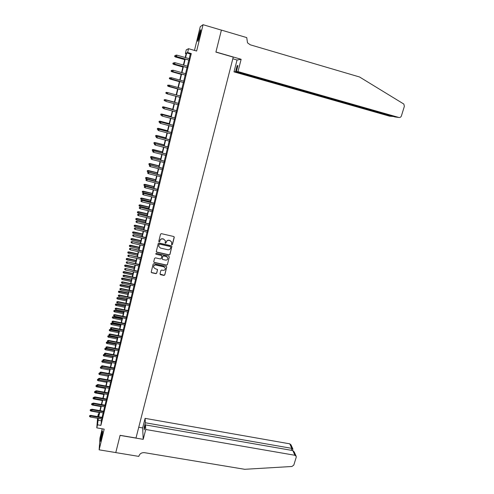 <?xml version="1.0" encoding="UTF-8"?>
<svg xmlns="http://www.w3.org/2000/svg" width="494" height="494" viewBox="0 0 494 494"><rect width="100%" height="100%" fill="white"/><g stroke="black" fill="none" stroke-linecap="round" stroke-linejoin="round"><path stroke-width="0.74" d="M171.869 244.777L172.468 244.425L174.246 237.336L173.734 236.509L161.39 233.656L160.538 234.168L158.778 241.288L159.142 241.869L159.741 241.51L159.963 240.59C160.42 239.324 161.328 238.775 162.693 238.954L163.724 239.189L165.397 240.837L165.15 242.968L165.521 243.326L166.342 242.054C166.799 240.788 167.707 240.238 169.065 240.417L170.09 240.652L171.745 242.264L171.511 244.425L171.869 244.777M171.498 244.363L172.418 244.264L174.209 236.898M158.765 241.418L159.111 241.714L159.704 241.356L159.963 240.59M165.144 242.894L166.077 242.813L166.342 242.054M101.282 438.579C102.375 433.707 102.758 431.182 102.431 430.99L101.61 433.695C100.523 438.53 100.14 441.056 100.461 441.278L101.282 438.579M199.811 35.222C200.78 31.054 201.015 29.27 200.521 29.875L198.668 35.901C197.705 40.039 197.47 41.817 197.958 41.23L199.811 35.222M160.019 273.874L160.538 274.676L163.959 275.424L164.798 274.917L166.75 266.89L166.231 266.377L153.974 263.66L153.121 264.167L151.195 272.213L151.726 272.744L155.882 273.657L156.722 273.151L157.555 269.551L154.968 268.569L153.56 267.155C153.548 265.679 154.313 264.975 155.845 265.05L163.909 266.834L165.299 268.205C165.336 269.699 164.576 270.416 163.032 270.348L161.692 270.051L160.846 270.564L160.019 273.874M101.665 418.98L100.9 425.396L97.522 424.815L96.781 427.866L97.571 418.27M186.127 53.71L185.386 53.5L186.281 49.814L188.547 48.702L196.631 51.03L203.065 24.7L221.398 30.128L215.903 52.105L233.236 57.119L135.998 438.017L120.098 435.319L115.787 452.572L99.14 449.83L104.197 429.138L96.781 427.866M188.547 48.702L187.621 52.525L186.695 52.926L185.559 57.619M100.9 425.396L191.295 53.58L187.621 52.525M169.096 254.972L169.942 254.466L171.912 246.315L171.393 245.814L159.08 243.005L158.228 243.511L156.277 251.674L156.802 252.199L169.096 254.972L169.899 254.299L171.881 246.216M169.319 256.942L167.361 264.722L166.521 265.229L154.258 262.505L153.739 261.69L154.56 258.35L155.412 257.843L160.402 258.955L161.248 258.448L161.804 255.935L161.279 255.417L156.079 254.249L155.715 253.879L156.314 253.317L168.806 256.127L169.319 256.942L167.361 264.722M102.227 428.798L99.973 438.03L99.14 449.83M203.065 24.7L200.261 26.682L194.482 50.413M189.122 60.151L189.468 58.73M187.294 67.666L187.64 66.264M185.478 75.144L185.818 73.76M183.669 82.591L184.003 81.226M181.866 90.007L182.193 88.661M180.075 97.398L180.396 96.064M178.285 104.765L178.606 103.425M176.5 112.101L176.827 110.755M174.728 119.406L175.055 118.047M172.956 126.68L173.289 125.315M171.196 133.923L171.529 132.553M169.448 141.136L169.782 139.759M167.701 148.317L168.034 146.934M165.965 155.474L166.299 154.079M164.23 162.594L164.57 161.198M162.507 169.689L162.847 168.287M160.791 176.753L161.137 175.345M159.08 183.787L159.426 182.372M157.382 190.795L157.728 189.369M155.684 197.773L156.036 196.34M153.998 204.72L154.344 203.281M152.319 211.642L152.665 210.197M150.639 218.533L150.991 217.082M148.972 225.394L149.33 223.936M147.311 232.229L147.669 230.766M145.656 239.04L146.014 237.571M144.013 245.821L144.372 244.345M142.371 252.576L142.729 251.094M140.734 259.301L141.099 257.812M139.11 266L139.475 264.5M137.486 272.669L137.851 271.169M135.875 279.314L136.239 277.807M134.263 285.933L134.634 284.421M132.664 292.522L133.034 291.003M131.071 299.086L131.441 297.567M129.484 305.625L129.854 304.1M127.897 312.14L128.273 310.603M126.322 318.63L126.699 317.086M124.754 325.089L125.13 323.545M123.191 331.523L123.568 329.973M121.629 337.933L122.012 336.377M120.079 344.318L120.462 342.756M118.535 350.678L118.918 349.11M116.998 357.014L117.381 355.439M115.46 363.325L115.843 361.75M113.935 369.611L114.318 368.03M112.416 375.872L112.799 374.285M110.897 382.109L111.286 380.516M109.39 388.321L109.779 386.722M107.883 394.508L108.272 392.909M106.389 400.671L106.778 399.066M104.895 406.815L105.29 405.204M103.413 412.935L103.802 411.317M191.295 53.58L190.32 53.963L189.183 58.65M188.838 60.07L187.35 66.184M187.01 67.585L185.528 73.68M185.194 75.063L183.719 81.152M183.385 82.51L181.909 88.587M181.582 89.927L180.112 95.99M179.791 97.318L178.328 103.345M178.001 104.685L176.543 110.675M176.216 112.021L174.771 117.973M174.444 119.332L173.005 125.241M172.678 126.606L171.251 132.478M170.918 133.849L169.498 139.685M169.164 141.062L167.756 146.86M167.423 148.249L166.021 154.011M165.681 155.4L164.292 161.124M163.952 162.526L162.569 168.213M162.23 169.621L160.859 175.271M160.513 176.685L159.148 182.305M158.802 183.719L157.45 189.301M157.104 190.727L155.758 196.272M155.406 197.705L154.066 203.219M153.72 204.652L152.393 210.129M152.041 211.574L150.719 217.014M150.367 218.465L149.052 223.875M148.7 225.332L147.391 230.704M147.039 232.168L145.742 237.509M145.384 238.979L144.094 244.283M143.735 245.759L142.457 251.032M142.099 252.514L140.827 257.751M140.463 259.239L139.197 264.444M138.839 265.939L137.579 271.107M137.215 272.608L135.967 277.745M135.603 279.252L134.362 284.359M133.991 285.872L132.763 290.947M132.392 292.467L131.169 297.505M130.799 299.031L129.582 304.038M129.212 305.57L128.002 310.547M127.631 312.084L126.427 317.031M126.05 318.574L124.859 323.49M124.482 325.033L123.296 329.918M122.92 331.468L121.74 336.321M121.363 337.884L120.19 342.706M119.814 344.269L118.646 349.06M118.27 350.629L117.109 355.39M116.726 356.964L115.577 361.694M115.195 363.275L114.052 367.974M113.669 369.561L112.533 374.236M112.15 375.823L111.02 380.466M110.631 382.06L109.514 386.672M109.125 388.272L108.013 392.86M107.618 394.459L106.513 399.016M106.124 400.628L105.024 405.154M104.629 406.766L103.536 411.267M103.147 412.885L102.06 417.356M101.931 419.023L102.326 417.405M97.719 416.603L98.417 413.706L98.176 416.683M99.103 413.824L98.417 413.706M98.331 418.399L97.522 424.815M185.219 59.039L183.737 65.159M183.398 66.567L181.922 72.667M181.588 74.057L180.112 80.145M179.785 81.516L178.315 87.592M177.988 88.939L176.525 95.009M176.197 96.342L174.74 102.375M174.413 103.715L172.968 109.717M172.641 111.064L171.202 117.022M170.868 118.381L169.442 124.303M169.109 125.661L167.688 131.546M167.355 132.917L165.941 138.765M165.607 140.142L164.206 145.952M163.872 147.335L162.477 153.103M162.137 154.499L160.754 160.235M160.414 161.631L159.037 167.33M158.698 168.738L157.327 174.394M156.987 175.808L155.629 181.434M155.283 182.854L153.93 188.442M153.585 189.869L152.245 195.426M151.899 196.859L150.565 202.373M150.213 203.818L148.892 209.302M148.54 210.747L147.224 216.193M146.872 217.65L145.563 223.06M145.211 224.523L143.908 229.901M143.556 231.365L142.26 236.712M141.908 238.182L140.623 243.493M140.265 244.975L138.987 250.248M138.629 251.736L137.363 256.979M136.999 258.467L135.739 263.679M135.381 265.173L134.127 270.354M133.763 271.854L132.522 277.004M132.157 278.511L130.922 283.624M130.552 285.137L129.323 290.219M128.959 291.738L127.736 296.783M127.366 298.308L126.155 303.328M125.785 304.86L124.581 309.843M124.21 311.381L123.012 316.333M122.636 317.877L121.45 322.798M121.073 324.342L119.894 329.232M119.517 330.789L118.338 335.648M117.961 337.211L116.794 342.039M116.417 343.602L115.256 348.4M114.88 349.968L113.725 354.735M113.342 356.31L112.2 361.052M111.817 362.633L110.681 367.338M110.298 368.925L109.162 373.606M108.779 375.193L107.655 379.843M107.272 381.436L106.154 386.061M105.765 387.66L104.654 392.248M104.265 393.854L103.166 398.417M102.777 400.029L101.678 404.561M101.289 406.173L100.202 410.681M99.807 412.299L98.726 416.775M185.207 57.52L186.275 53.111L185.386 53.5M98.399 416.72L99.485 412.243M99.874 410.625L100.961 406.117M101.356 404.5L102.449 399.967M102.838 398.355L103.944 393.798M104.327 392.193L105.438 387.599M105.827 385.999L106.945 381.38M107.328 379.781L108.452 375.131M108.834 373.544L109.964 368.864M110.347 367.277L111.49 362.565M111.872 360.991L113.015 356.248M113.398 354.673L114.546 349.906M114.929 348.338L116.09 343.534M116.467 341.971L117.634 337.143M118.01 335.58L119.184 330.721M119.56 329.171L120.74 324.28M121.116 322.73L122.308 317.809M122.679 316.265L123.877 311.313M124.247 309.775L125.451 304.786M125.822 303.254L127.032 298.24M127.403 296.715L128.625 291.664M128.99 290.145L130.218 285.063M130.583 283.55L131.818 278.437M132.182 276.93L133.429 271.78M133.794 270.28L135.041 265.099M135.405 263.605L136.665 258.393M137.023 256.905L138.289 251.656M138.647 250.174L139.925 244.894M140.284 243.419L141.568 238.108M141.92 236.632L143.217 231.285M143.569 229.821L144.872 224.443M145.224 222.979L146.533 217.57M146.879 216.113L148.2 210.666M148.546 209.221L149.873 203.732M150.219 202.293L151.553 196.773M151.899 195.34L153.245 189.789M153.591 188.362L154.937 182.768M155.283 181.354L156.641 175.722M156.981 174.314L158.352 168.652M158.691 167.244L160.068 161.544M160.408 160.142L161.791 154.412M162.131 153.017L163.526 147.249M163.86 145.86L165.262 140.049M165.595 138.672L167.009 132.83M167.343 131.453L168.763 125.575M169.09 124.21L170.523 118.288M170.85 116.93L172.289 110.971M172.616 109.625L174.067 103.623M174.388 102.283L175.852 96.244M176.173 94.91L177.636 88.846M177.964 87.5L179.433 81.417M179.76 80.053L181.236 73.958M181.57 72.575L183.046 66.462M183.385 65.06L184.867 58.94M190.32 53.963L186.695 52.926M101.221 420.802L97.892 420.221M171.702 242.103L170.09 240.652M166.305 241.899C166.762 240.634 167.664 240.09 169.022 240.263L170.047 240.498M165.373 240.757L163.724 239.189M159.933 240.436C160.389 239.17 161.297 238.627 162.656 238.8L163.687 239.04M156.265 251.576L156.777 252.039L169.053 254.805M170.77 247.148L170.411 246.574L159.605 244.11L159.006 244.468L158.753 246.389L160.433 248.068L167.818 249.742C169.17 249.915 170.072 249.371 170.529 248.112L170.77 247.148M170.739 246.839L170.411 246.574M158.735 246.29L158.975 244.314L159.568 243.956L170.368 246.42M153.714 261.863L154.227 262.333L166.478 265.056L167.324 264.549M161.779 255.855L161.248 255.25L156.079 254.249M155.703 253.78L156.055 254.083M165.558 260.11C167.12 260.177 167.88 259.449 167.83 257.936L166.447 256.577L163.6 255.935L162.754 256.448L162.193 258.955L162.717 259.474L165.558 260.11M167.806 257.831L166.447 256.577M162.18 258.868L162.717 256.281L163.563 255.769L166.404 256.411M165.28 268.125L163.909 266.834M153.541 267.019L153.535 266.976C153.523 265.506 154.282 264.803 155.814 264.877L163.872 266.661M151.189 272.089L151.701 272.565L155.851 273.472L156.697 272.966L157.537 269.483M160 274.047L163.922 275.244L164.761 274.738L166.725 266.803M175.747 56.075L175.45 57.001L184.7 59.626M174.654 56.402L174.833 55.661L174.604 56.427L175.537 56.958L184.713 59.57M174.833 55.661L175.666 55.631M175.45 57.001L174.604 56.427M175.636 55.939L175.821 55.18L175.586 55.964L176.537 56.501L176.864 55.137L189.603 58.767M189.276 60.126L176.444 56.544L189.258 60.194M175.586 55.964L176.444 56.544M176.864 55.137L175.821 55.18M198.563 39.668L200.576 31.641M200.669 31.103L198.613 38.927M101.091 439.327L102.394 433.022M102.468 432.509L100.955 439.833M237.978 71.581L398.825 117.467C400.041 117.671 400.9 117.158 401.412 115.911L404.37 106.303L403.833 104.055L359.539 76.984L250.267 44.812L247.506 42.83L246.734 37.593L221.405 30.091L215.934 51.987L241.146 59.286L237.978 71.581L236.336 71.698L237.91 65.579L237.139 65.671L235.576 71.754L234.002 71.865L389.63 116.195L393.341 116.461M235.576 71.754L394.163 116.695M232.81 58.786L237.046 60.009L234.002 71.865M241.146 59.286L237.046 60.009M236.336 71.698L395.033 116.942L398.825 117.467M237.139 65.671L237.836 65.875M145.749 429.49L294.93 455.277L292.806 450.565L145.483 424.908L145.749 429.49L143.211 439.339L120.079 435.405L115.781 452.572M294.93 455.277L296.196 456.302L296.209 457.296L293.813 465.064L291.935 466.484L244.678 469.3L144.544 452.677C141.71 452.467 139.827 453.603 138.9 456.067L138.82 456.394L115.775 452.603M138.746 427.261L142.649 427.934L143.211 439.339M142.649 427.934L145.106 418.362L145.36 422.771L144.1 427.681L144.217 429.842L145.483 424.908M145.36 422.771L291.812 448.373L289.768 443.834L290.997 444.835L292.819 448.848M145.106 418.362L289.768 443.834M144.1 427.681L144.742 427.792M292.825 449.25L291.812 448.373L291.225 450.293M296.085 456.055L294.251 451.998L292.806 450.565M173.944 63.627L173.684 64.399L182.916 66.999M172.888 63.819L173.061 63.078L172.838 63.831L173.764 64.368L182.928 66.956M173.061 63.078L173.894 63.047M173.684 64.399L172.838 63.831M172.147 71.148L171.924 71.766L181.144 74.347M171.122 71.198L171.301 70.463L171.078 71.21L172.005 71.754L181.15 74.31M171.301 70.463L172.134 70.432M171.924 71.766L171.078 71.21M170.362 78.632L170.171 79.102L179.378 81.658M169.368 78.552L169.547 77.817L169.325 78.552L170.251 79.102L179.378 81.633M169.547 77.817L170.374 77.786L170.245 78.527L170.374 77.78M170.171 79.102L169.325 78.552M168.578 86.092L168.423 86.413L177.618 88.939M167.62 85.87L167.799 85.141L167.583 85.863L168.497 86.425L177.618 88.932M167.756 85.135L169.22 85.221M167.799 85.141L168.781 85.234M168.423 86.413L167.583 85.863M173.832 63.504L174.012 62.744L173.783 63.516L174.734 64.066L175.055 62.707L187.776 66.301M187.448 67.653L174.641 64.09L187.436 67.703M173.783 63.516L174.641 64.09M175.055 62.707L174.012 62.744M172.036 71.031L172.215 70.278L171.986 71.037L172.931 71.593L173.252 70.241L185.954 73.797M185.627 75.144L172.844 71.611L185.614 75.181M171.986 71.037L172.844 71.611M173.252 70.241L172.215 70.278M170.245 78.527L171.14 79.089L171.461 77.743L184.138 81.269M171.054 79.089L183.805 82.628L170.195 78.527M171.461 77.743L170.424 77.78M168.596 85.246L168.417 85.987L168.596 85.246L169.67 85.215L182.329 88.704M169.275 86.543L182.002 90.044L168.417 85.987M168.639 85.246L169.67 85.215L169.356 86.555L168.46 85.993M166.805 93.52L167.367 93.879M165.885 93.162L166.756 93.712L165.842 93.15L166.021 92.421L165.842 93.15M166.058 92.434L167.009 92.662M166.021 92.421L166.997 92.378M166.861 92.687L166.682 93.428L166.861 92.687L167.892 92.65L180.532 96.108L167.818 92.631L167.577 93.99L180.211 97.435M167.818 92.631L166.818 92.674M164.15 100.424L165.027 100.967L164.113 100.399L164.323 99.695L164.113 100.399M164.286 99.677L174.425 102.128M164.323 99.695L165.336 99.665L165.243 100.06M165.268 99.634L174.431 102.116M165.095 100.091L164.916 100.832L165.095 100.091L166.126 100.06L178.742 103.474L166.052 100.023L165.805 101.387L178.42 104.802M166.052 100.023L165.052 100.072M162.563 106.902L162.427 107.649L162.563 106.902L163.539 106.852L172.684 109.341M162.6 106.932L163.607 106.902L163.483 107.426M163.539 106.852L172.69 109.31M163.137 108.1L162.427 107.649M176.963 110.792L164.292 107.383L176.957 110.817M163.329 107.464L163.156 108.198L163.329 107.464L164.36 107.433L164.045 108.76L176.636 112.138M164.292 107.383L163.292 107.439M163.156 108.198L164.045 108.76M160.846 114.102L160.711 114.849L160.846 114.102L161.822 114.046L170.949 116.516M160.883 114.133L161.884 114.102L161.729 114.762M161.822 114.046L170.961 116.479M161.415 115.293L160.711 114.849M175.191 118.085L162.538 114.719L175.179 118.128M161.575 114.806L161.402 115.54L161.575 114.806L162.606 114.781L162.285 116.096L174.864 119.443M162.538 114.719L161.544 114.775M161.402 115.54L162.285 116.096M159.136 121.265L159 122.018L159.136 121.265L160.112 121.209L169.22 123.667M159.167 121.302L160.173 121.277L159.982 122.067M160.112 121.209L169.238 123.617M159.704 122.463L159 122.018M173.425 125.353L160.791 122.018L173.413 125.408M159.834 122.117L159.655 122.852L159.834 122.117L160.853 122.092L160.538 123.407L173.091 126.711M160.791 122.018L159.797 122.08M159.655 122.852L160.538 123.407M157.432 128.403L157.296 129.162L157.432 128.403L158.407 128.341L167.503 130.787M157.463 128.446L158.469 128.421L158.247 129.342M158.407 128.341L167.515 130.725M158 129.607L157.296 129.162M171.665 132.59L159.056 129.286L171.653 132.658M158.092 129.403L157.919 130.126L158.092 129.403L159.111 129.372L158.802 130.682L171.332 133.954M159.056 129.286L158.061 129.354M157.919 130.126L158.802 130.682M155.74 135.51L155.598 136.27L155.74 135.51L156.715 135.442L165.786 137.882M155.771 135.56L156.765 135.535L156.518 136.585M156.715 135.442L165.805 137.801M156.302 136.715L155.598 136.27M169.917 139.796L157.32 136.529L169.893 139.876M156.357 136.653L156.184 137.375L156.357 136.653L157.376 136.628L157.067 137.931L169.578 141.173M157.32 136.529L156.332 136.597M156.184 137.375L157.067 137.931M154.048 142.587L153.906 143.353L154.048 142.587L155.023 142.513L164.082 144.94M154.079 142.649L155.073 142.624L154.795 143.797M155.023 142.513L164.101 144.853M168.17 146.971L155.598 143.735L154.61 143.81L154.461 144.594L154.61 143.81L153.906 143.353M155.598 143.735L168.151 147.064M154.634 143.871L155.653 143.847L155.344 145.143L167.837 148.354M154.461 144.594L155.344 145.143M152.368 149.633L152.226 150.404L152.368 149.633L153.338 149.559L153.177 150.973M152.393 149.701L162.384 151.973M153.338 149.559L162.409 151.874M153.084 150.948L152.226 150.404M166.435 154.116L153.881 150.917L166.41 154.221M152.918 151.059L152.745 151.775L152.918 151.059L153.93 151.041L153.622 152.331L166.095 155.505M153.881 150.917L152.893 150.991M152.745 151.775L153.622 152.331M150.695 156.654L150.553 157.425L150.695 156.654L151.664 156.573L151.405 157.969L151.874 158.086M150.719 156.728L160.686 158.982M151.664 156.573L160.717 158.87M151.405 157.969L150.553 157.425M164.706 161.229L152.171 158.061L164.675 161.347M151.207 158.222L151.041 158.932L151.207 158.222L152.22 158.204L151.911 159.488L164.366 162.631M152.171 158.061L151.183 158.142M151.041 158.932L151.911 159.488M149.027 163.644L148.879 164.422L149.027 163.644L149.997 163.563L149.738 164.965L158.698 167.207M149.046 163.724L159 165.959M149.997 163.563L159.031 165.83M149.738 164.965L148.879 164.422M162.983 168.318L150.472 165.181L162.952 168.448M149.503 165.348L149.336 166.064L149.503 165.348L150.516 165.329L150.207 166.614L162.643 169.72M150.472 165.181L149.484 165.268M149.336 166.064L150.207 166.614M147.366 170.609L147.218 171.387L147.366 170.609L148.336 170.523L148.07 171.931L157.024 174.154M147.385 170.696L157.327 172.906M148.336 170.523L157.358 172.77M148.07 171.931L147.218 171.387M161.266 175.376L148.774 172.27L161.235 175.518M147.811 172.449L147.638 173.159L147.811 172.449L148.818 172.437L148.509 173.709L160.927 176.784M148.774 172.27L147.786 172.363M147.638 173.159L148.509 173.709M145.711 177.544L145.563 178.328L145.711 177.544L146.675 177.451L146.415 178.865L155.351 181.063M145.73 177.636L155.653 179.822M146.675 177.451L155.69 179.674M146.415 178.865L145.563 178.328M159.562 182.403L147.089 179.334L159.525 182.558M146.119 179.52L145.952 180.23L146.119 179.52L147.126 179.507L146.823 180.773L159.216 183.824M147.089 179.334L146.101 179.427M145.952 180.23L146.823 180.773M144.063 184.447L143.915 185.238L144.063 184.447L145.026 184.355L144.767 185.775L153.69 187.955M144.081 184.546L153.986 186.713M145.026 184.355L154.023 186.553M144.767 185.775L143.915 185.238M157.858 189.406L145.403 186.362L157.821 189.566M144.439 186.565L144.273 187.263L144.439 186.565L145.44 186.547L145.137 187.813L157.512 190.826M145.403 186.362L144.421 186.46M144.273 187.263L145.137 187.813M142.42 191.326L142.272 192.117L142.42 191.326L143.39 191.227L143.124 192.654L152.029 194.809M142.439 191.431L152.325 193.58M143.39 191.227L152.368 193.407M143.124 192.654L142.272 192.117M156.166 196.371L143.729 193.364L156.123 196.55M142.766 193.574L142.599 194.278L142.766 193.574L143.76 193.562L143.464 194.821L155.82 197.804M143.729 193.364L142.747 193.469M142.599 194.278L143.464 194.821M140.784 198.174L140.636 198.971L140.784 198.174L141.753 198.075L141.488 199.508L150.38 201.638M140.802 198.285L150.676 200.416M141.753 198.075L150.719 200.231M141.488 199.508L140.636 198.971M154.48 203.312L142.062 200.342L154.431 203.503M141.099 200.558L140.932 201.256L141.099 200.558L142.093 200.545L141.79 201.799L154.128 204.751M142.062 200.342L141.08 200.441M140.932 201.256L141.79 201.799M139.16 204.998L139.012 205.8L139.16 204.998L140.123 204.893L139.858 206.331L148.737 208.443M139.172 205.115L149.027 207.221M140.123 204.893L149.077 207.029M139.858 206.331L139.012 205.8M152.8 210.228L140.401 207.282L152.751 210.432M139.438 207.511L139.271 208.209L139.438 207.511L140.432 207.505L140.129 208.752L152.448 211.673M140.401 207.282L139.419 207.394M139.271 208.209L140.129 208.752M137.536 211.796L137.388 212.599L137.536 211.796L138.499 211.685L138.234 213.13L147.095 215.223M137.548 211.92L147.391 214.001M138.499 211.685L147.44 213.797M138.234 213.13L137.388 212.599M151.127 217.113L138.752 214.198L151.078 217.323M137.783 214.439L137.616 215.131L137.783 214.439L138.771 214.433L138.474 215.674L150.775 218.564M138.752 214.198L137.77 214.31M137.616 215.131L138.474 215.674M135.924 218.564L135.77 219.367L135.924 218.564L136.887 218.453L136.616 219.904L145.464 221.967M135.93 218.694L145.761 220.756M136.887 218.453L145.81 220.54M136.616 219.904L135.77 219.367M149.46 223.967L137.104 221.09L149.404 224.196M136.134 221.337L135.967 222.028L136.134 221.337L137.122 221.331L136.826 222.572L149.108 225.425M137.104 221.09L136.122 221.201M135.967 222.028L136.826 222.572M134.312 225.301L134.164 226.11L134.312 225.301L135.276 225.19L135.004 226.647L143.84 228.691M134.325 225.437L144.131 227.481M135.276 225.19L144.186 227.259M135.004 226.647L134.164 226.11M147.799 230.797L135.461 227.95L147.743 231.038M134.492 228.209L134.331 228.895L134.492 228.209L135.48 228.203L135.183 229.432L147.447 232.26M135.461 227.95L134.485 228.067M134.331 228.895L135.183 229.432M132.713 232.019L132.559 232.828L132.713 232.019L133.67 231.902L133.399 233.359L142.223 235.385M132.719 232.161L142.513 234.181M133.67 231.902L142.575 233.946M133.399 233.359L132.559 232.828M131.12 238.707L130.966 239.522L131.12 238.707L132.077 238.583L131.799 240.053L140.611 242.054M131.12 238.849L140.901 240.856M132.077 238.583L140.963 240.609M131.799 240.053L130.966 239.522M129.527 245.364L129.372 246.185L129.527 245.364L130.484 245.24L130.206 246.716L139.005 248.698M129.533 245.518L139.296 247.5M130.484 245.24L139.357 247.241M130.206 246.716L129.372 246.185M146.15 237.602L133.831 234.78L146.088 237.849M132.861 235.045L132.695 235.731L132.861 235.045L133.843 235.045L133.547 236.274L145.792 239.071M133.831 234.78L132.849 234.903M132.695 235.731L133.547 236.274M144.501 244.376L132.201 241.585L144.439 244.635M131.231 241.862L131.071 242.542L131.231 241.862L132.213 241.856L131.923 243.085L144.143 245.851M132.201 241.585L131.225 241.708M131.071 242.542L131.923 243.085M142.865 251.119L130.583 248.359L142.797 251.39M129.613 248.649L129.447 249.322L129.613 248.649L130.589 248.649L130.299 249.865L142.5 252.601M130.583 248.359L129.607 248.488M129.447 249.322L130.299 249.865M127.946 251.996L127.792 252.823L127.946 251.996L128.903 251.872L128.625 253.348L137.406 255.312M127.946 252.156L137.696 254.12M128.903 251.872L137.758 253.854M128.625 253.348L127.792 252.823M141.228 257.837L128.971 255.108L141.161 258.121M127.995 255.404L127.835 256.083L127.995 255.404L128.971 255.404L128.681 256.621L140.87 259.325M128.971 255.108L127.995 255.244M127.835 256.083L128.681 256.621M126.371 258.603L126.211 259.43L126.371 258.603L127.322 258.473L127.044 259.961L135.819 261.9M126.371 258.77L136.103 260.715M127.322 258.473L136.171 260.437M127.044 259.961L126.211 259.43M139.604 264.531L127.359 261.832L139.53 264.821M126.39 262.135L126.229 262.808L126.39 262.135L127.366 262.135L127.075 263.345L139.24 266.025M127.359 261.832L126.39 261.968M126.229 262.808L127.075 263.345M124.797 265.185L124.642 266.013L124.797 265.185L125.754 265.05L125.47 266.544L134.232 268.464M124.797 265.358L134.516 267.285M125.754 265.05L134.584 266.995M125.47 266.544L124.642 266.013M137.987 271.2L125.76 268.526L137.912 271.496M124.784 268.841L124.63 269.508L124.784 268.841L125.76 268.841L125.47 270.045L137.622 272.7M125.76 268.526L124.791 268.662M124.63 269.508L125.47 270.045M123.234 271.743L123.074 272.571L123.234 271.743L124.192 271.601L123.908 273.102L132.651 274.997M123.234 271.916L132.935 273.824M124.192 271.601L133.01 273.522M123.908 273.102L123.074 272.571M136.369 277.838L124.167 275.189L124.161 275.522L136.295 278.147M123.191 275.516L123.031 276.183L123.191 275.516L124.161 275.522L123.877 276.72L136.004 279.345M124.167 275.189L123.197 275.337M123.031 276.183L123.877 276.72M121.678 278.27L121.518 279.104L121.678 278.27L122.629 278.128L122.345 279.629L131.077 281.512M121.672 278.455L131.361 280.339M122.629 278.128L131.435 280.03M122.345 279.629L121.518 279.104M134.763 284.445L122.58 281.833L122.574 282.173L134.683 284.772M121.604 282.167L121.444 282.834L121.604 282.167L122.574 282.173L122.29 283.365L134.399 285.958M122.58 281.833L121.61 281.981M121.444 282.834L122.29 283.365M120.128 284.772L119.968 285.612L120.128 284.772L121.079 284.63L120.789 286.137L129.508 287.996M120.122 284.964L129.792 286.829M121.079 284.63L129.866 286.508M120.789 286.137L119.968 285.612M133.164 291.034L120.999 288.447L120.987 288.799L133.084 291.367M120.023 288.792L119.863 289.453L120.023 288.792L120.987 288.799L120.703 289.984L132.793 292.553M120.999 288.447L120.03 288.595M119.863 289.453L120.703 289.984M118.579 291.256L118.418 292.096L118.579 291.256L119.529 291.108L119.245 292.615L127.946 294.455M118.572 291.448L128.23 293.294M119.529 291.108L128.31 292.967M119.245 292.615L118.418 292.096M131.571 297.592L119.418 295.035L119.412 295.393L131.484 297.938M118.449 295.387L118.288 296.048L118.449 295.387L119.412 295.393L119.128 296.579L131.2 299.117M119.418 295.035L118.455 295.19M118.288 296.048L119.128 296.579M117.041 297.703L116.88 298.549L117.041 297.703L117.992 297.555L117.702 299.074L126.396 300.889M117.035 297.907L126.674 299.735M117.992 297.555L126.754 299.395M117.702 299.074L116.88 298.549M129.984 304.125L117.85 301.593L117.838 301.964L129.897 304.477M116.88 301.958L116.72 302.612L116.88 301.958L117.838 301.964L117.56 303.143L129.613 305.656M117.85 301.593L116.887 301.754M116.72 302.612L117.56 303.143M115.51 304.131L115.343 304.977L115.51 304.131L116.454 303.977L116.164 305.502L124.846 307.299M115.497 304.335L125.124 306.15M116.454 303.977L125.21 305.798M116.164 305.502L115.343 304.977M128.403 310.633L116.288 308.133L116.275 308.509L128.31 310.998M115.312 308.503L115.158 309.151L115.312 308.503L116.275 308.509L115.991 309.689L128.026 312.165M116.288 308.133L115.324 308.287M115.158 309.151L115.991 309.689M113.978 310.535L113.818 311.387L113.978 310.535L114.929 310.38L114.633 311.905L123.302 313.684M113.972 310.745L123.58 312.541M114.929 310.38L123.667 312.177M114.633 311.905L113.818 311.387M126.828 317.111L114.732 314.641L114.713 315.03L126.736 317.488M113.756 315.018L113.601 315.672L113.756 315.018L114.713 315.03L114.435 316.203L126.452 318.655M114.732 314.641L113.768 314.802M113.601 315.672L114.435 316.203M112.459 316.913L112.292 317.766L112.459 316.913L113.404 316.753L113.114 318.284L121.765 320.044M112.447 317.129L122.043 318.902M113.404 316.753L122.129 318.531M113.114 318.284L112.292 317.766M125.26 323.57L113.182 321.125L113.163 321.526L125.161 323.953M112.206 321.514L112.052 322.156L112.206 321.514L113.163 321.526L112.885 322.687L124.883 325.114M113.182 321.125L112.218 321.285M112.052 322.156L112.885 322.687M110.94 323.267L110.78 324.12L110.94 323.267L111.885 323.101L111.595 324.638L120.233 326.38M110.928 323.484L120.511 325.243M111.885 323.101L120.598 324.861M111.595 324.638L110.78 324.12M123.698 329.998L111.638 327.578L111.619 327.991L123.599 330.393M110.662 327.979L110.508 328.621L110.662 327.979L111.619 327.991L111.341 329.152L123.315 331.548M111.638 327.578L110.675 327.75M110.508 328.621L111.341 329.152M109.433 329.591L109.267 330.449L109.433 329.591L110.378 329.424L110.082 330.968L118.708 332.69M109.421 329.819L118.98 331.554M110.378 329.424L119.079 331.165M110.082 330.968L109.267 330.449M122.142 336.402L110.1 334.012L110.076 334.432L122.043 336.809M109.125 334.419L108.97 335.062L109.125 334.419L110.076 334.432L109.798 335.587L121.759 337.958M110.1 334.012L109.137 334.185M108.97 335.062L109.798 335.587M107.927 335.895L107.766 336.754L107.927 335.895L108.871 335.729L108.575 337.272L117.189 338.977M107.914 336.124L117.461 337.847M108.871 335.729L117.56 337.445M108.575 337.272L107.766 336.754M120.585 342.78L108.569 340.415L108.544 340.848L120.487 343.2M107.593 340.835L107.439 341.471L107.593 340.835L108.544 340.848L108.266 342.002L120.209 344.343M108.569 340.415L107.606 340.594M107.439 341.471L108.266 342.002M106.432 342.175L106.266 343.04L106.432 342.175L107.371 342.002L107.075 343.552L115.676 345.238M106.414 342.41L115.948 344.114M107.371 342.002L116.047 343.707M107.075 343.552L106.266 343.04M119.042 349.135L107.044 346.8L107.013 347.239L118.943 349.561M106.068 347.22L105.914 347.862L106.068 347.22L107.013 347.239L106.741 348.387L118.665 350.703M107.044 346.8L106.087 346.979M105.914 347.862L106.741 348.387M104.938 348.431L104.771 349.295L104.938 348.431L105.883 348.251L105.58 349.814L114.17 351.475M104.919 348.671L114.441 350.357M105.883 348.251L114.54 349.937M105.58 349.814L104.771 349.295M117.504 355.464L105.525 353.154L105.494 353.605L117.399 355.902M104.549 353.587L104.395 354.223L104.549 353.587L105.494 353.605L105.216 354.748L117.121 357.039M105.525 353.154L104.567 353.34M104.395 354.223L105.216 354.748M103.45 354.661L103.283 355.526L103.45 354.661L104.395 354.482L104.092 356.044L112.669 357.693M103.431 354.908L112.935 356.575M104.395 354.482L104.975 354.593M104.092 356.044L103.283 355.526M115.973 361.775L104.012 359.484L103.975 359.947L115.868 362.213M103.03 359.928L102.882 360.558L103.03 359.928L103.975 359.947L103.703 361.083L115.59 363.349M104.012 359.484L103.055 359.669M102.882 360.558L103.703 361.083M101.974 360.867L101.801 361.738L101.974 360.867L102.913 360.682L102.61 362.25L111.169 363.88M101.949 361.12L111.44 362.769M102.61 362.25L101.801 361.738M114.447 368.055L102.499 365.795L102.462 366.264L114.336 368.505M101.523 366.239L101.375 366.869L101.523 366.239L102.462 366.264L102.19 367.394L114.065 369.636M102.499 365.795L101.548 365.98M101.375 366.869L102.19 367.394M101.431 366.906L101.128 368.438L109.68 370.043M100.473 367.308L100.325 367.925L100.473 367.308L101.394 367.326L109.946 368.938M101.128 368.438L100.325 367.925M100.498 367.048L101.375 366.875M112.928 374.31L100.998 372.075L100.961 372.55L112.817 374.773M100.023 372.532L99.868 373.161L100.023 372.532L100.961 372.55L100.69 373.68L112.539 375.897M100.998 372.075L100.047 372.266M99.868 373.161L100.69 373.68M99.949 373.211L99.658 374.6L108.198 376.187M99.004 373.47L98.856 374.082L99.004 373.47L100.578 373.612M99.658 374.6L98.856 374.082M99.028 373.205L99.881 373.038M111.416 380.541L99.504 378.33L99.461 378.818L111.298 381.01M98.522 378.799L98.374 379.423L98.522 378.799L99.461 378.818L99.189 379.948L111.027 382.134M99.504 378.33L98.547 378.528M98.374 379.423L99.189 379.948M98.467 379.485L98.195 380.732L106.716 382.307M97.54 379.608L97.392 380.219L97.54 379.608L98.8 379.695M98.195 380.732L97.392 380.219M97.565 379.343L98.399 379.17M109.903 386.746L98.016 384.567L97.966 385.061L109.785 387.228M97.034 385.036L96.886 385.66L97.034 385.036L97.966 385.061L97.701 386.185L109.514 388.346M98.016 384.567L97.059 384.764M96.886 385.66L97.701 386.185M96.997 385.734L96.731 386.845L105.247 388.401M96.077 385.728L95.935 386.339L96.077 385.728L97.034 385.758M96.731 386.845L95.935 386.339M96.108 385.456L96.935 385.283M108.402 392.928L96.528 390.773L96.484 391.279L108.285 393.422M95.552 391.254L95.404 391.878L95.552 391.254L96.484 391.279L96.213 392.397L108.013 394.533M96.528 390.773L95.577 390.976M95.404 391.878L96.213 392.397M95.515 391.946L95.28 392.94L103.777 394.478M94.626 391.822L94.478 392.427L94.626 391.822L95.404 391.841M95.28 392.94L94.478 392.427M94.65 391.544L95.484 391.372M106.908 399.09L95.052 396.96L95.002 397.472L106.784 399.59M94.07 397.448L93.922 398.065L94.07 397.448L95.002 397.472L94.737 398.584L106.513 400.696M95.052 396.96L94.101 397.164M93.922 398.065L94.737 398.584M94.033 398.139L93.829 399.004L102.314 400.523M93.175 397.892L93.033 398.497L93.175 397.892L93.94 397.911M93.829 399.004L93.033 398.497M93.205 397.608L94.033 397.429M105.413 405.222L93.576 403.116L93.527 403.641L105.29 405.735M92.594 403.617L92.452 404.234L92.594 403.617L93.527 403.641L93.261 404.753L105.024 406.84M93.576 403.116L92.625 403.326M92.452 404.234L93.261 404.753M92.563 404.302L92.384 405.049L100.856 406.55M91.736 403.938L91.588 404.543L91.736 403.938L92.477 403.956M92.384 405.049L91.588 404.543M91.767 403.654L92.594 403.468M103.931 411.335L92.106 409.254L92.057 409.792L103.802 411.854M91.131 409.761L90.982 410.372L91.131 409.761L92.057 409.792L91.791 410.891L103.536 412.953M92.106 409.254L91.162 409.464M90.982 410.372L91.791 410.891M91.094 410.446L90.945 411.07L99.405 412.552M90.297 409.958L90.155 410.563L90.297 409.958L91.038 409.983M90.945 411.07L90.155 410.563M90.328 409.668L91.155 409.489M102.449 417.424L90.649 415.368L90.593 415.911L102.32 417.955M89.667 415.88L89.519 416.491L89.667 415.88L90.593 415.911L90.328 417.01L102.054 419.048M90.649 415.368L89.698 415.578M89.519 416.491L90.328 417.01M292.442 450.503L292.886 449.065"/></g></svg>
